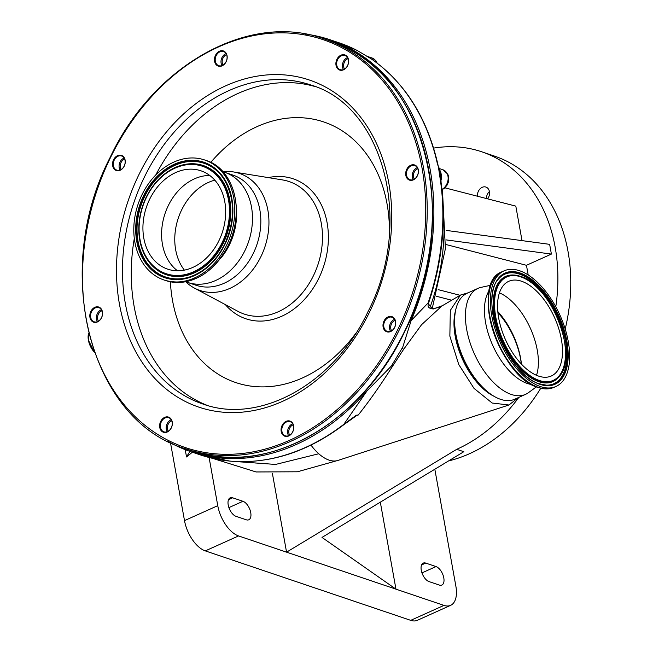 <?xml version="1.0" encoding="UTF-8"?>
<svg xmlns="http://www.w3.org/2000/svg" width="653" height="653" viewBox="0 0 653 653"><rect width="100%" height="100%" fill="white"/><g stroke="black" fill="none" stroke-linecap="round" stroke-linejoin="round"><path stroke-width="0.98" d="M413.259 179.624A7.461 5.746 108.7 0 1 413.194 171.649A7.461 5.746 108.7 0 1 417.308 167.658M407.399 169.69A7.461 5.746 -71.3 0 0 409.994 179.73A7.461 5.746 -71.3 0 0 417.365 175.633A7.461 5.746 -71.3 0 0 414.777 165.593A7.461 5.746 -71.3 0 0 407.399 169.69M417.398 175.739A7.991 6.163 108.7 0 1 408.582 179.706A7.991 6.163 108.7 0 1 406.721 169.372A7.991 6.163 108.7 0 1 415.545 165.405A7.991 6.163 108.7 0 1 417.398 175.739M390.543 331.291A7.461 5.746 108.7 0 1 390.478 323.317A7.461 5.746 108.7 0 1 394.592 319.325M384.69 321.358A7.461 5.746 -71.3 0 0 387.278 331.398A7.461 5.746 -71.3 0 0 394.657 327.3A7.461 5.746 -71.3 0 0 392.061 317.26A7.461 5.746 -71.3 0 0 384.69 321.358M394.69 327.406A7.991 6.163 108.7 0 1 385.874 331.365A7.991 6.163 108.7 0 1 384.013 321.039A7.991 6.163 108.7 0 1 392.828 317.072A7.991 6.163 108.7 0 1 394.69 327.406M288.618 435.722A7.461 5.746 108.7 0 1 288.553 427.748A7.461 5.746 108.7 0 1 292.666 423.756M282.765 425.789A7.461 5.746 -71.3 0 0 285.353 435.829A7.461 5.746 -71.3 0 0 292.724 431.731A7.461 5.746 -71.3 0 0 290.136 421.691A7.461 5.746 -71.3 0 0 282.765 425.789M292.764 431.829A7.991 6.163 108.7 0 1 283.941 435.796A7.991 6.163 108.7 0 1 282.088 425.47A7.991 6.163 108.7 0 1 290.903 421.503A7.991 6.163 108.7 0 1 292.764 431.829M167.184 431.739A7.461 5.746 108.7 0 1 167.119 423.764A7.461 5.746 108.7 0 1 171.233 419.773M161.332 421.805A7.461 5.746 -71.3 0 0 163.919 431.845A7.461 5.746 -71.3 0 0 171.298 427.748A7.461 5.746 -71.3 0 0 168.703 417.708A7.461 5.746 -71.3 0 0 161.332 421.805M171.331 427.854A7.991 6.163 108.7 0 1 162.515 431.821A7.991 6.163 108.7 0 1 160.654 421.487A7.991 6.163 108.7 0 1 169.47 417.52A7.991 6.163 108.7 0 1 171.331 427.854M97.379 321.684A7.461 5.746 108.7 0 1 97.313 313.709A7.461 5.746 108.7 0 1 101.427 309.71M91.526 311.75A7.461 5.746 -71.3 0 0 94.114 321.79A7.461 5.746 -71.3 0 0 101.493 317.693A7.461 5.746 -71.3 0 0 98.897 307.653A7.461 5.746 -71.3 0 0 91.526 311.75M101.525 317.791A7.991 6.163 108.7 0 1 92.71 321.758A7.991 6.163 108.7 0 1 90.849 311.424A7.991 6.163 108.7 0 1 99.664 307.465A7.991 6.163 108.7 0 1 101.525 317.791M120.095 170.017A7.461 5.746 108.7 0 1 120.03 162.042A7.461 5.746 108.7 0 1 124.143 158.05M114.242 160.083A7.461 5.746 -71.3 0 0 116.83 170.123A7.461 5.746 -71.3 0 0 124.201 166.025A7.461 5.746 -71.3 0 0 121.613 155.985A7.461 5.746 -71.3 0 0 114.242 160.083M124.233 166.131A7.991 6.163 108.7 0 1 115.418 170.09A7.991 6.163 108.7 0 1 113.565 159.765A7.991 6.163 108.7 0 1 122.38 155.798A7.991 6.163 108.7 0 1 124.233 166.131M222.02 65.586A7.461 5.746 108.7 0 1 221.955 57.611A7.461 5.746 108.7 0 1 226.069 53.619M216.167 55.652A7.461 5.746 -71.3 0 0 218.755 65.692A7.461 5.746 -71.3 0 0 226.126 61.594A7.461 5.746 -71.3 0 0 223.538 51.554A7.461 5.746 -71.3 0 0 216.167 55.652M226.167 61.7A7.991 6.163 108.7 0 1 217.343 65.667A7.991 6.163 108.7 0 1 215.49 55.334A7.991 6.163 108.7 0 1 224.306 51.367A7.991 6.163 108.7 0 1 226.167 61.7M343.454 69.569A7.461 5.746 108.7 0 1 343.388 61.594A7.461 5.746 108.7 0 1 347.502 57.603M337.601 59.635A7.461 5.746 -71.3 0 0 340.189 69.675A7.461 5.746 -71.3 0 0 347.559 65.578A7.461 5.746 -71.3 0 0 344.972 55.538A7.461 5.746 -71.3 0 0 337.601 59.635M347.592 65.675A7.991 6.163 108.7 0 1 338.776 69.642A7.991 6.163 108.7 0 1 336.924 59.309A7.991 6.163 108.7 0 1 345.739 55.35A7.991 6.163 108.7 0 1 347.592 65.675M222.951 171.731A61.774 47.596 108.7 0 1 233.603 171.959A61.774 47.596 108.7 0 1 260.955 256.547A61.774 47.596 108.7 0 1 194.349 288.055A61.774 47.596 108.7 0 1 185.738 281.769M223.008 171.796A58.084 44.755 108.7 0 1 224.787 172.343L233.137 175.167A58.084 44.755 108.7 0 1 253.323 253.323A58.084 44.755 108.7 0 1 195.924 285.222L187.574 282.398A58.084 44.755 108.7 0 1 185.827 281.753M224.787 172.343A58.084 44.755 108.7 0 1 244.965 250.499A58.084 44.755 108.7 0 1 187.574 282.398M236.451 211.082A54.248 41.8 108.7 0 1 229.538 244.622A54.248 41.8 108.7 0 1 220.355 258.686M184.375 270.13A53.301 41.066 108.7 0 1 181.656 209.891A53.301 41.066 108.7 0 1 214.796 180.155M177.518 270.783A51.905 39.988 108.7 0 1 168.303 205.613A51.905 39.988 108.7 0 1 209.744 175.477M218.959 240.639A51.905 39.988 108.7 0 1 167.674 269.142A51.905 39.988 108.7 0 1 149.635 199.304A51.905 39.988 108.7 0 1 200.928 170.8A51.905 39.988 108.7 0 1 218.959 240.639M141.987 194.741A63.357 48.82 108.7 0 1 204.593 159.952A63.357 48.82 108.7 0 1 226.607 245.201A63.357 48.82 108.7 0 1 164.001 279.99A63.357 48.82 108.7 0 1 141.987 194.741M417.838 168.727A6.391 4.93 -71.3 0 0 417.447 168.882A6.391 4.93 -71.3 0 0 414.329 179.102M395.122 320.394A6.391 4.93 -71.3 0 0 394.73 320.55A6.391 4.93 -71.3 0 0 391.62 330.769M293.197 424.825A6.391 4.93 -71.3 0 0 292.805 424.981A6.391 4.93 -71.3 0 0 289.695 435.192M171.763 420.842A6.391 4.93 -71.3 0 0 171.372 420.997A6.391 4.93 -71.3 0 0 168.262 431.217M101.958 310.787A6.391 4.93 -71.3 0 0 101.566 310.942A6.391 4.93 -71.3 0 0 98.456 321.154M124.674 159.12A6.391 4.93 -71.3 0 0 124.282 159.275A6.391 4.93 -71.3 0 0 121.164 169.486M226.599 54.689A6.391 4.93 -71.3 0 0 226.207 54.844A6.391 4.93 -71.3 0 0 223.097 65.063M348.033 58.672A6.391 4.93 -71.3 0 0 347.641 58.827A6.391 4.93 -71.3 0 0 344.523 69.038M455.533 310.763A55.113 28.569 65.8 0 0 455.182 336.099A55.113 28.569 65.8 0 0 493.978 396.265M518.335 397.604L508.94 405.007L492.174 403.032L474.005 388.364L458.757 364.513L449.852 336.091L450.333 310.363L460.479 295.058L468.201 292.773M305.335 34.046A217.416 167.519 108.7 0 1 330.206 39.8A217.416 167.519 108.7 0 1 411.121 320.623L428.099 302.959A217.416 167.519 -71.3 0 0 440.653 182.065L438.416 166.956L437.257 163.193A217.416 167.519 -71.3 0 0 370.986 58.705L357.191 50.485A217.416 167.519 -71.3 0 0 339.209 42.845L330.206 39.8M230.06 461.1A2.13 1.339 -84.7 0 1 229.864 461.108L199.924 454.766A217.416 167.519 -71.3 0 0 229.668 461.067C254.89 463.32 280.121 458.806 305.359 447.525C318.672 441.534 331.504 433.796 343.837 424.303L356.326 415.218L358.293 414.981L356.562 415.61L344.409 424.27A2.13 0.89 -127.6 0 1 343.837 424.303L366.872 391.106A217.416 167.519 108.7 0 1 296.315 444.464A217.416 167.519 108.7 0 1 190.913 451.721A217.416 167.519 108.7 0 1 167.658 441.199M311.008 445.117A40.502 20.994 65.8 0 0 318.77 453.762A40.502 20.994 65.8 0 0 337.879 460.455L508.94 405.007M441.91 305.988L421.56 324.704L403.636 349.339L392.347 366.545C380.83 384.739 369.484 400.885 358.293 414.981M380.315 502.181L395.963 589.161L322.002 537.419L463.826 451.705L456.741 449.313A159.863 123.18 -71.3 0 0 518.841 397.375M448.521 460.953A159.863 123.18 -71.3 0 0 469.613 453.664A159.863 123.18 -71.3 0 0 540.782 388.217M565.204 329.03A159.863 123.18 -71.3 0 0 494.533 156.116L481.661 151.765A159.863 123.18 -71.3 0 0 433.608 148.109M555.793 306.779A159.863 123.18 -71.3 0 0 481.661 151.765M486.42 198.536A7.616 5.869 108.7 0 1 489.407 191.574M487.62 198.847A7.616 5.869 -71.3 0 0 485.914 187.06A7.616 5.869 -71.3 0 0 482.224 187.313A7.616 5.869 -71.3 0 0 477.441 196.218M540.439 386.568A63.357 32.838 -114.2 0 1 495.039 328.932A63.357 32.838 -114.2 0 1 504.034 270.873A63.357 32.838 -114.2 0 1 519.6 270.75A63.357 32.838 -114.2 0 1 565 328.386A63.357 32.838 -114.2 0 1 556.013 386.445A63.357 32.838 -114.2 0 1 540.439 386.568M531.64 384.511A54.248 28.12 -114.2 0 1 527.306 383.474A54.248 28.12 -114.2 0 1 491.301 342.058A54.248 28.12 -114.2 0 1 489.309 290.389M536.44 386.829L528.44 392.682A58.084 30.103 -114.2 0 1 525.583 394.347A58.084 30.103 -114.2 0 1 511.315 394.453A58.084 30.103 -114.2 0 1 469.695 341.617A58.084 30.103 -114.2 0 1 477.939 288.397A58.084 30.103 -114.2 0 1 481.073 287.361L490.762 285.263M525.583 394.347L514.793 399.195A58.084 30.103 -114.2 0 1 500.525 399.31A58.084 30.103 -114.2 0 1 458.904 346.474A58.084 30.103 -114.2 0 1 467.148 293.246L477.939 288.397M487.456 391.645A54.354 28.169 -114.2 0 1 454.659 318.713M499.431 292.846A51.905 26.904 -114.2 0 1 530.448 328.467A51.905 26.904 -114.2 0 1 536.513 375.312M521.486 281.223A51.905 26.904 -114.2 0 1 558.682 328.435A51.905 26.904 -114.2 0 1 551.312 375.997A51.905 26.904 -114.2 0 1 538.554 376.095A51.905 26.904 -114.2 0 1 501.365 328.883A51.905 26.904 -114.2 0 1 508.736 281.321A51.905 26.904 -114.2 0 1 521.486 281.223M521.429 364.113A53.228 27.589 65.8 0 0 497.798 311.563M497.913 312.681A52.975 27.459 -114.2 0 1 521.339 364.015M439.216 169.282C441.11 171.829 441.755 175.388 441.134 179.95A10.66 8.211 108.7 0 1 440.938 180.546M438.677 167.707L440.816 178.775M369.288 57.505A2.13 1.722 127 0 0 369.043 57.268L369.043 57.268A2.13 1.722 127 0 0 368.733 57.089M339.209 42.845L357.313 50.534L371.19 58.811A2.13 1.33 124.3 0 0 370.986 58.705M371.19 58.811C404.672 82.27 426.842 117.189 437.69 163.56L437.69 163.56A2.13 0.841 167.3 0 0 437.257 163.193M437.69 163.56L438.416 166.956M438.767 167.021C440.897 174.62 440.579 173.257 440.938 179.2L440.938 179.2A2.13 1.167 -178.3 0 0 440.481 178.449M440.938 179.2L441.085 182.432A2.13 0.735 172.2 0 0 440.653 182.065M441.085 182.432C446.334 222.322 442.154 262.547 428.564 303.114L427.903 303.408L428.401 303.596C427.527 306.379 428.36 307.987 430.898 308.428C435.894 308.436 439.885 307.441 442.865 305.441M442.432 305.677L432.947 309.106L427.903 303.408M411.121 320.623L402.738 347.208L391.302 366.129L366.872 391.106M402.109 348.22A6.391 0.547 -148.2 0 1 403.636 349.339M185.215 449.639L186.529 456.961L189.892 451.37M272.374 473.303L286.561 552.169L456.741 449.313M446.228 230.403L549.646 244.344L551.393 254.082L526.457 265.298L528.195 274.97M444.922 187.827L515.813 206.128L522.016 240.622M526.457 265.298L445.721 244.459M438.155 289.638L460.071 295.295M451.696 300.225L436.277 296.242M425.723 563.09A10.122 5.248 65.8 0 0 423.234 563.115A10.122 5.248 65.8 0 0 421.797 572.387A10.122 5.248 65.8 0 0 429.054 581.603L439.355 585.08A10.122 5.248 65.8 0 0 441.836 585.064A10.122 5.248 65.8 0 0 443.273 575.783A10.122 5.248 65.8 0 0 436.024 566.575L425.723 563.09L421.569 564.959M209.091 457.492L217.759 505.667A27.067 14.031 65.8 0 0 238.557 535.933L443.975 605.396A27.067 14.031 65.8 0 0 450.627 605.347A27.067 14.031 65.8 0 0 455.867 586.182L434.825 469.229M232.664 497.806A10.122 5.248 65.8 0 0 230.174 497.831A10.122 5.248 65.8 0 0 228.738 507.103A10.122 5.248 65.8 0 0 235.994 516.319L246.287 519.796A10.122 5.248 65.8 0 0 248.777 519.78A10.122 5.248 65.8 0 0 250.213 510.499A10.122 5.248 65.8 0 0 242.957 501.292L232.664 497.806L228.509 499.676M170.498 442.791L184.505 520.621A27.067 14.031 65.8 0 0 205.303 550.887L410.721 620.35A27.067 14.031 65.8 0 0 417.373 620.301L450.627 605.347M192.366 452.211L186.529 456.961M445.983 239.871L551.393 254.082M329.218 40.592A216.347 166.703 108.7 0 1 404.395 331.7A216.347 166.703 108.7 0 1 190.611 450.488L185.468 448.75A216.347 166.703 108.7 0 0 399.244 329.953A216.347 166.703 108.7 0 0 324.068 38.854L329.218 40.592C424.858 68.606 463.434 218.273 404.64 331.74C361.28 424.434 265.257 477.849 190.611 450.488M110.357 157.855A215.286 165.878 108.7 0 1 347.82 51.056A215.286 165.878 108.7 0 1 397.889 329.316A215.286 165.878 108.7 0 1 160.426 436.106A215.286 165.878 108.7 0 1 110.357 157.855M144.248 177.396A168.392 129.751 108.7 0 1 310.64 84.939C383.76 105.998 414.206 222.502 368.161 311.342C334.23 383.833 259.641 424.989 202.757 403.97A168.392 129.751 108.7 0 1 144.248 177.396M138.828 174.824A172.653 133.032 108.7 0 1 329.267 89.183A172.653 133.032 108.7 0 1 369.418 312.338A172.653 133.032 108.7 0 1 178.979 397.979A172.653 133.032 108.7 0 1 138.828 174.824M207.172 405.35A168.392 129.751 108.7 0 1 134.314 238.435M355.844 333.259A137.53 105.974 108.7 0 1 240.067 383.882A137.53 105.974 108.7 0 1 170.384 281.794M268.31 177.616A73.879 56.925 108.7 0 1 320.99 204.136A73.879 56.925 108.7 0 1 318.835 278.202A73.879 56.925 108.7 0 1 225.367 304.625M210.756 162.393A137.53 105.974 108.7 0 1 328.1 123.548A137.53 105.974 108.7 0 1 389.4 234.043M233.603 171.959L282.463 179.918A69.961 53.905 108.7 0 1 313.44 275.705A69.961 53.905 108.7 0 1 238.01 311.383L194.349 288.055M235.749 201.908A62.802 48.387 108.7 0 1 228.191 245.642M204.593 159.952L206.07 160.45A63.357 48.82 108.7 0 1 228.085 245.699A63.357 48.82 108.7 0 1 165.478 280.488L164.001 279.99M146.435 197.394A56.697 43.686 108.7 0 1 208.976 169.266A56.697 43.686 108.7 0 1 222.159 242.549A56.697 43.686 108.7 0 1 159.618 270.677A56.697 43.686 108.7 0 1 146.435 197.394M146.231 197.19A57.488 44.298 108.7 0 1 179.551 165.838A57.488 44.298 108.7 0 1 223.636 183.371A57.488 44.298 108.7 0 1 223.008 242.973A57.488 44.298 108.7 0 1 147.668 260.114A57.488 44.298 108.7 0 1 146.207 197.23M179.657 165.797A57.652 44.42 108.7 0 1 179.771 165.764A57.652 44.42 108.7 0 1 223.979 183.346A57.652 44.42 108.7 0 1 223.35 243.112A57.652 44.42 108.7 0 1 147.798 260.31A57.652 44.42 108.7 0 1 147.733 260.212M190.031 276.823A60.011 46.241 108.7 0 1 144.093 258.433A60.011 46.241 108.7 0 1 144.778 196.259A60.011 46.241 108.7 0 1 223.359 178.269M224.779 244.083A60.174 46.363 108.7 0 1 189.925 276.856A60.174 46.363 108.7 0 1 143.774 258.506A60.174 46.363 108.7 0 1 144.435 196.12A60.174 46.363 108.7 0 1 223.293 178.171A60.174 46.363 108.7 0 1 224.803 244.042M143.587 195.696A60.958 46.967 108.7 0 1 210.829 165.454A60.958 46.967 108.7 0 1 225.007 244.246A60.958 46.967 108.7 0 1 157.765 274.489A60.958 46.967 108.7 0 1 143.587 195.696M233.472 461.393L275.558 464.438L318.77 453.762M94.318 352.032A13.533 7.012 -114.2 0 1 88.416 340.058A13.533 7.012 -114.2 0 1 88.718 333.185M88.384 340.082A13.395 6.946 -114.2 0 1 88.286 334.818M539.345 380.479A56.697 29.385 -114.2 0 1 495.782 317.08A56.697 29.385 -114.2 0 1 520.702 276.839A56.697 29.385 -114.2 0 1 564.257 340.237A56.697 29.385 -114.2 0 1 539.345 380.479M559.148 376.659A57.652 29.875 -114.2 0 1 559.033 376.797A57.652 29.875 -114.2 0 1 538.79 381.67A57.652 29.875 -114.2 0 1 495.586 322.394A57.652 29.875 -114.2 0 1 513.258 275.011L520.31 276.333C551.067 284.439 579.113 356.056 559.254 376.528A57.488 29.793 -114.2 0 1 539.068 381.385A57.488 29.793 -114.2 0 1 495.986 322.28A57.488 29.793 -114.2 0 1 513.609 275.027A57.488 29.793 -114.2 0 1 520.155 276.301M498.476 279.068A60.011 31.107 -114.2 0 1 519.437 274.129A60.011 31.107 -114.2 0 1 564.38 335.691A60.011 31.107 -114.2 0 1 546.186 385.164M546.365 385.172L539.656 383.866C507.74 375.826 478.045 299.376 498.582 278.929A60.174 31.189 -114.2 0 1 519.715 273.852A60.174 31.189 -114.2 0 1 564.812 335.715A60.174 31.189 -114.2 0 1 546.365 385.172A60.174 31.189 -114.2 0 1 539.786 383.931M540.047 384.372A60.958 31.597 -114.2 0 1 493.211 316.215A60.958 31.597 -114.2 0 1 520 272.946A60.958 31.597 -114.2 0 1 566.837 341.103A60.958 31.597 -114.2 0 1 540.047 384.372M538.537 387.425A63.357 32.838 -114.2 0 1 493.137 329.789A63.357 32.838 -114.2 0 1 502.133 271.73C469.376 282.765 499.496 377.41 538.121 387.449C544.039 389.433 549.361 389.384 554.103 387.302A63.357 32.838 -114.2 0 1 538.537 387.425M538.578 387.433A62.802 32.544 -114.2 0 1 537.819 387.188A62.802 32.544 -114.2 0 1 497.553 342.572A62.802 32.544 -114.2 0 1 491.725 283.255M155.781 174.963A168.392 129.751 108.7 0 1 314.983 86.523M376.61 62.696A10.66 8.211 -71.3 0 0 372.161 58.027L375.957 60.802L377.23 63.17M442.195 189.656L441.975 189.754A3.2 1.657 65.8 0 0 442.195 189.656L444.489 188.203L447.06 185.142L448.268 182.358L448.587 176.539L447.827 174.22L443.069 169.821L439.265 168.539M441.934 189.403A10.66 8.211 -71.3 0 0 448.129 179.004A10.66 8.211 -71.3 0 0 443.069 169.821M429.788 308.126A188.644 145.35 -71.3 0 0 443.207 208.47M344.409 424.27C307.718 452.015 269.534 464.299 229.864 461.108A2.13 1.339 -84.7 0 1 229.668 461.067M391.939 365.051A6.391 1.649 -149.3 0 1 392.82 365.819M238.557 535.933L205.303 550.887M217.759 505.667L184.505 520.621M443.975 605.396L410.721 620.35M242.957 501.292L228.901 507.61M436.024 566.575L421.969 572.893M94.342 352.106A13.395 6.946 -114.2 0 1 88.392 340.14M324.068 38.854C249.422 11.493 153.398 64.916 110.047 157.602C51.252 271.06 89.82 420.728 185.468 448.75M206.07 160.45C234.215 168.727 245.471 212.56 228.281 245.732C211.996 274.897 191.068 286.479 165.478 280.488M179.771 165.764L179.551 165.838C165.331 170.874 154.206 181.33 146.182 197.19C135.873 220.575 136.363 241.545 147.668 260.114L147.798 260.31M223.293 178.171C235.08 197.5 235.562 219.465 224.754 244.051C216.314 260.694 204.699 271.632 189.925 276.856M199.924 454.766L190.913 451.721M338.368 460.3L297.425 471.784L256.09 471.964L212.347 458.292M88.702 333.136L88.359 340.115L94.367 352.171M504.034 270.873L502.133 271.73M372.161 58.027L368.276 56.713M428.564 303.114L428.401 303.596M441.844 306.02L460.479 295.058M442.424 189.541L445.403 248.63L432.229 308.551M556.013 386.445L554.103 387.302"/></g></svg>
